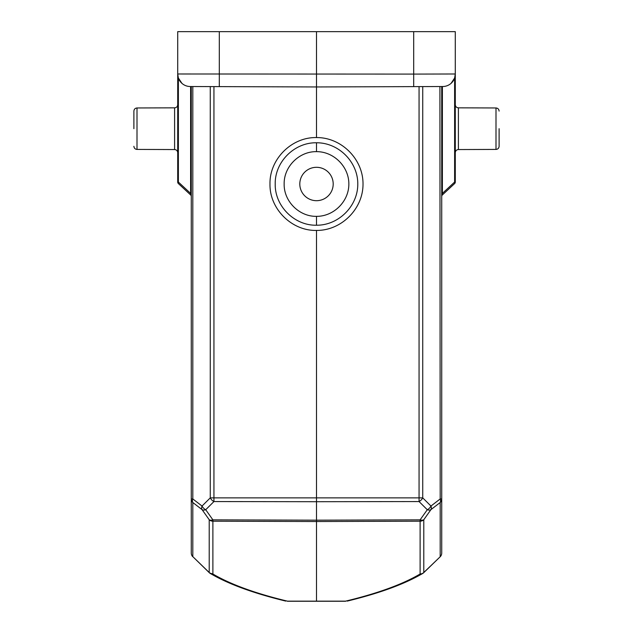 <?xml version="1.0" encoding="UTF-8"?>
<svg xmlns="http://www.w3.org/2000/svg" width="633" height="633" viewBox="0 0 633 633"><rect width="100%" height="100%" fill="white"/><g stroke="black" fill="none" stroke-linecap="round" stroke-linejoin="round"><path stroke-width="0.95" d="M441.723 193.872L442.388 193.405L442.143 194.742L442.388 193.405L454.621 182.043A2.089 1.171 47.1 0 1 454.621 183.578A2.089 2.089 0 0 0 455.285 182.043A2.089 2.089 0 0 1 454.621 183.578L442.388 194.932L454.621 183.578A2.089 2.089 0 0 0 455.285 182.043L455.285 31.65L413.689 31.65L413.689 74.093L455.285 73.99A12.525 12.525 -133.8 0 1 442.807 86.515L316.5 86.958L190.193 86.515A12.525 12.525 134 0 1 177.723 73.99L177.715 182.043A2.089 2.089 0.2 0 0 178.379 183.578A2.089 1.171 -47.1 0 1 178.379 182.043L177.715 182.043M442.143 194.742L442.143 194.742A2.089 1.48 180 0 0 441.723 195.637L441.723 195.478M451.068 83.358L454.621 78.025L455.285 73.99M219.311 86.618L219.311 31.65L177.715 31.65L177.715 73.99L413.689 74.093L413.689 86.618L419.062 86.594L419.062 501.558A5.214 3.015 -45.1 0 0 422.733 497.87L210.267 497.87A5.214 3.015 45.1 0 0 213.938 501.558L213.938 86.594L210.267 86.586L210.267 497.87L202.046 506.044A5.214 3.244 127.5 0 0 202.046 509.612A5.214 3.292 -35.3 0 0 205.717 509.731A5.214 3.015 -134.9 0 1 202.046 506.044L192.812 498.954L191.277 498.954A5.214 5.04 0 0 0 192.812 502.515A5.214 3.244 -52.5 0 1 192.812 498.954L192.812 86.523M439.911 86.523L440.188 498.954L430.954 506.044A5.214 3.015 134.9 0 1 427.283 509.731A5.214 3.292 35.3 0 0 430.954 509.612A5.214 3.244 -127.5 0 0 430.954 506.044L422.733 497.87L422.733 86.586L419.062 86.594M422.733 86.586L431.864 86.555M433.755 86.547L436.454 86.539M219.311 31.65L413.689 31.65M191.277 196.175L191.277 193.405L190.612 193.405L178.379 182.043L178.379 78.025L177.715 73.99A12.525 12.525 134 0 0 190.193 86.515M178.379 78.025L181.932 83.358M213.938 86.594L316.5 86.958L316.5 137.567C291.647 136.997 269.46 159.152 269.982 183.997C269.46 208.85 291.647 231.005 316.5 230.436C341.377 230.665 363.2 208.874 363.018 183.997C363.2 159.12 341.377 137.337 316.5 137.567M316.5 142.781C294.44 142.283 274.746 161.945 275.213 183.997C274.746 206.057 294.44 225.72 316.5 225.221C338.584 225.419 357.954 206.081 357.787 183.997C357.954 161.921 338.584 142.575 316.5 142.781L316.5 151.651C333.813 151.524 348.973 166.693 348.846 183.997C348.973 201.31 333.813 216.478 316.5 216.351C299.211 216.708 283.79 201.294 284.154 183.997C283.79 166.708 299.211 151.287 316.5 151.651M333.195 183.997A16.695 16.695 0 0 1 316.5 200.693A16.695 16.695 0 0 1 299.805 183.997A16.695 16.695 0 0 1 316.5 167.302A16.695 16.695 0 0 1 333.195 183.997M190.612 86.515L190.612 194.932L178.379 183.578M209.444 572.857L192.812 556.636A5.214 5.04 180 0 1 191.277 553.076L191.277 86.515M191.277 193.405L191.277 196.467A2.089 2.089 0 0 0 190.612 194.932M191.277 339.043L191.277 336.091M440.323 556.629A5.214 5.214 0 0 0 441.723 553.076L441.723 498.954L440.188 498.954A5.214 3.244 52.5 0 1 440.188 502.515A5.214 5.04 0 0 0 441.723 498.954L441.723 86.515M441.723 341.472L441.723 338.196M441.723 193.405L441.723 196.444M345.571 601.255L287.429 601.255M209.665 572.992L212.886 573.996C230.547 584.386 255.392 593.438 287.429 601.144L345.571 601.144C377.608 593.438 402.453 584.386 420.114 573.996L422.433 573.617A5.214 5.214 0 0 0 423.619 572.794M316.5 230.436L316.5 501.708L419.062 501.558L427.283 509.731L420.114 519.851L420.114 521.204A5.214 5.04 -0 0 0 423.786 519.725A5.214 3.292 -144.7 0 1 420.114 519.851L316.5 520.176L316.5 521.529L212.886 521.204L212.886 519.851A5.214 3.292 144.7 0 1 209.214 519.725A5.214 5.04 0 0 0 212.886 521.204L212.886 573.996A5.214 5.04 180 0 1 209.214 572.517L209.428 572.841M423.556 572.857L440.275 556.676L423.786 572.517A5.214 5.04 180 0 1 420.114 573.996L420.114 521.204L316.5 521.529L316.5 601.247M441.723 553.076A5.214 5.04 180 0 1 440.188 556.636L440.188 502.515L430.954 509.612L423.786 519.725L423.786 572.517M441.723 196.459A2.089 2.089 0 0 1 442.388 194.932M133.887 128.697L133.887 111.099L133.887 128.697M499.113 128.697L499.113 146.294C498.907 148.209 497.87 149.253 495.995 149.42L458.403 149.554L458.403 107.839C456.528 107.665 455.483 106.621 455.285 104.706M442.388 193.405L442.388 86.515M454.621 78.025L454.621 182.043L455.285 182.043M316.5 31.65L316.5 86.958M316.5 216.351L316.5 225.221M213.938 501.558L205.717 509.731L212.886 519.851L316.5 520.176L316.5 501.708L213.938 501.558M209.214 519.725L209.214 572.517L192.812 556.636L192.812 502.515L202.046 509.612L209.214 519.725M174.597 149.554L137.005 149.42L137.005 107.966L174.597 107.839L174.597 149.554C176.472 149.728 177.517 150.773 177.715 152.688M458.403 107.839L495.995 107.966L495.995 149.42M191.277 326.794L191.277 341.472M347.256 601.097C379.42 593.287 404.487 584.124 422.448 573.609M191.277 553.076A5.214 5.214 0 0 0 192.677 556.629M209.381 572.794A5.214 5.214 0 0 0 210.567 573.617C228.513 584.124 253.58 593.287 285.744 601.097M174.597 107.839C176.472 107.665 177.517 106.621 177.715 104.706M137.005 107.966C135.13 108.14 134.093 109.185 133.887 111.099M137.005 149.42C135.13 149.253 134.093 148.209 133.887 146.294M458.403 149.554C456.528 149.728 455.483 150.773 455.285 152.688M495.995 107.966C497.87 108.14 498.907 109.185 499.113 111.099"/></g></svg>
